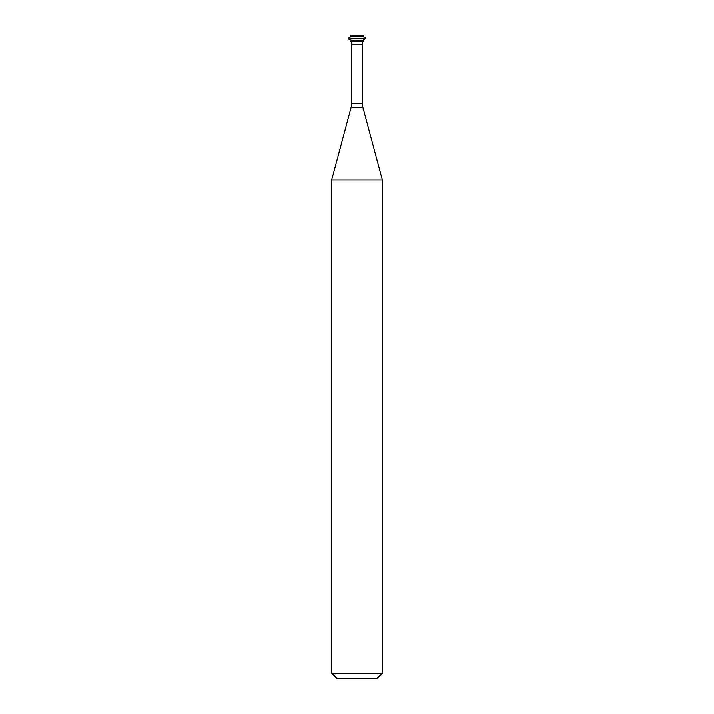 <?xml version="1.0" encoding="UTF-8"?>
<svg xmlns="http://www.w3.org/2000/svg" width="714" height="714" viewBox="0 0 714 714"><rect width="100%" height="100%" fill="white"/><g stroke="black" fill="none" stroke-linecap="round" stroke-linejoin="round"><path stroke-width="0.54" stroke-dasharray="3.57 2.68" d="M363.105 41.358L350.895 41.358L363.105 41.358M382.365 180.035L331.635 180.035M382.365 673.231L331.635 673.231M377.295 678.3L336.705 678.3M363.105 35.7L350.895 35.7M363.105 36.717L350.895 36.717M365.88 38.315L348.12 38.315M365.88 38.734L348.12 38.734M363.105 40.341L350.895 40.341M362.989 107.716L351.011 107.716M362.409 103.343L351.591 103.343M362.409 44.705L351.591 44.705"/><path stroke-width="1.07" d="M331.635 673.231L336.705 678.3L377.295 678.3L382.365 673.231L382.365 180.035L331.635 180.035L331.635 673.231L382.365 673.231M351.591 103.343L362.409 103.343L362.409 44.705A8.452 8.452 0 0 1 363.105 41.358L363.105 40.341L350.895 40.341L350.895 41.358L363.105 41.358L350.895 41.358A8.452 8.452 0 0 1 351.591 44.705L351.591 103.343A16.913 16.913 0 0 1 351.011 107.716L331.635 180.035M362.409 103.343A16.913 16.913 0 0 0 362.989 107.716L382.365 180.035M363.105 40.341L365.88 38.315L348.12 38.315L365.88 38.734M350.895 40.341L348.12 38.734M348.12 38.315L350.895 36.717L363.105 36.717L365.88 38.315M363.105 36.717L363.105 35.7L350.895 35.7L350.895 36.717M351.011 107.716L362.989 107.716M351.591 44.705L362.409 44.705"/></g></svg>
